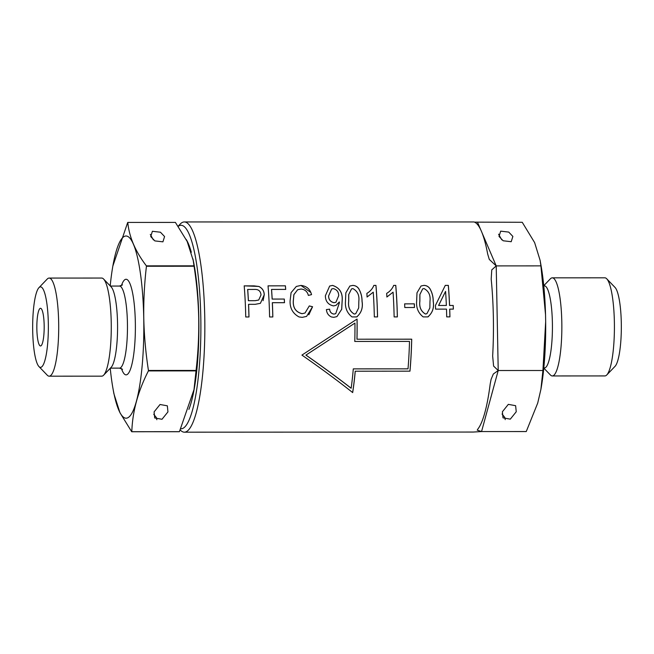<?xml version="1.0" encoding="UTF-8"?>
<svg xmlns="http://www.w3.org/2000/svg" width="654" height="654" viewBox="0 0 654 654"><rect width="100%" height="100%" fill="white"/><g stroke="black" fill="none" stroke-linecap="round" stroke-linejoin="round"><path stroke-width="0.98" d="M167.947 411.889L162.004 419.279L154.704 417.971L154.091 411.897L160.034 404.499L167.334 405.815L167.947 411.889M156.829 419.729L156.396 417.595L153.739 414.26M150.722 236.568L154.859 240.909L162.92 241.841L164.579 236.56L160.451 232.219L152.39 231.287L150.722 236.568M36.853 328.937A18.835 3.671 -90 0 0 40.523 345.966A18.835 3.671 -90 0 0 44.17 325.324A18.835 3.671 -90 0 0 40.507 308.296A18.835 3.671 -90 0 0 36.853 328.937M48.322 323.272A40.254 7.848 -90 0 0 38.938 287.686A40.254 7.848 -90 0 0 32.7 330.989A40.254 7.848 -90 0 0 38.97 366.575A40.254 7.848 -90 0 0 48.322 323.272M38.97 366.575L47.268 375.2A49.05 9.565 -90 0 0 49.164 376.181A49.05 9.565 -90 0 0 58.664 322.43A49.05 9.565 -90 0 0 49.124 278.073A49.05 9.565 -90 0 0 47.219 279.054L38.938 287.686M49.164 376.181L101.73 376.156A49.05 9.565 -90 0 0 103.634 375.175A49.05 9.565 -90 0 0 111.229 322.406A49.05 9.565 -90 0 0 103.594 279.029A49.05 9.565 -90 0 0 101.689 278.048L49.124 278.073M103.634 375.175L111.18 367.311A41.038 8.003 -90 0 0 117.54 323.166A41.038 8.003 -90 0 0 111.147 286.885L103.594 279.029M110.24 368.292A91.094 17.764 -90 0 0 112.913 388.157A91.094 17.764 -90 0 0 133.269 410.442A91.094 17.764 -90 0 0 143.749 318.367A91.094 17.764 -90 0 0 131.609 240.598A91.094 17.764 -90 0 0 112.856 266.039A91.094 17.764 -90 0 0 110.199 285.904M112.913 388.157L113.886 393.675L119.952 412.707L131.707 431.738L179.327 431.722A105.114 20.503 -90 0 0 179.425 431.673L194.001 389.62L196.02 370.892L148.401 370.908A105.114 20.503 -90 0 0 148.442 370.458C145.736 353.086 144.174 335.723 143.774 318.359C143.512 300.963 144.403 283.591 146.439 266.26A105.114 20.503 -90 0 0 146.382 265.851C135.345 251.381 129.149 236.912 127.792 222.434A105.114 20.503 -90 0 0 127.693 222.483L112.856 266.039M194.001 389.62L194.263 388.124A91.094 17.764 -90 0 0 198.734 318.343A91.094 17.764 -90 0 0 194.205 265.998L193.232 260.488L187.167 241.449L175.403 222.417L127.792 222.434M196.02 370.892A105.114 20.503 -90 0 0 196.061 370.442C198.105 353.062 198.988 335.698 198.726 318.334C198.317 300.938 196.764 283.566 194.058 266.235A105.114 20.503 -90 0 0 194.001 265.835L193.232 260.488M146.382 265.851L194.001 265.835M194.058 266.235L146.439 266.26M148.442 370.458L196.061 370.442M131.707 431.738A105.114 20.503 -90 0 0 131.806 431.697L179.425 431.673M131.806 431.697C132.5 411.431 138.035 391.174 148.401 370.908M150.289 234.426L153.379 239.895M422.672 288.872L419.876 294.521L419.835 301.241C419.1 307.135 420.972 311.402 425.443 314.051L426.89 313.699L429.858 307.936L429.989 301.208C430.684 295.297 428.689 291.079 424.021 288.561L422.672 288.872L419.917 294.496L419.876 301.216C419.14 307.11 421.012 311.378 425.484 314.026L425.443 314.051M423.898 285.373C426.433 285.446 428.427 286.526 429.891 288.61C432.122 292.469 433.234 296.671 433.226 301.224C434.313 307.748 432.515 312.972 427.847 316.896L423.163 316.896C418.249 313.013 416.083 307.789 416.647 301.232L416.99 292.829L421.029 285.994L423.849 285.397C426.383 285.471 428.386 286.55 429.841 288.627C432.081 292.493 433.193 296.695 433.177 301.241C434.264 307.772 432.474 312.996 427.798 316.92M351.509 288.904L348.713 294.553L348.672 301.273C347.936 307.167 349.808 311.435 354.28 314.084L355.727 313.732L358.694 307.96L358.825 301.241C359.52 295.33 357.525 291.112 352.858 288.594L351.509 288.904L348.754 294.529L348.713 301.249C347.977 307.143 349.849 311.41 354.321 314.059L354.28 314.084M352.735 285.406C355.269 285.479 357.264 286.558 358.727 288.635C360.959 292.502 362.071 296.703 362.063 301.257C363.142 307.781 361.351 313.004 356.683 316.928L351.999 316.928C347.086 313.045 344.92 307.821 345.484 301.265L345.827 292.861L349.865 286.027L352.686 285.43C355.22 285.504 357.223 286.583 358.678 288.659C360.918 292.526 362.03 296.728 362.014 301.273C363.101 307.805 361.31 313.029 356.634 316.953M328.57 296.025C328.676 299.704 330.507 301.927 334.055 302.696L335.935 302.246L338.707 295.682C338.674 291.946 336.875 289.583 333.295 288.602L331.676 288.97L328.57 296.025L331.635 288.986M332.551 285.414L332.51 285.438C339.483 287.711 342.704 292.698 342.156 300.39L341.666 309.326L336.9 316.601L333.753 317.345L331.325 316.937C328.333 315.465 326.698 313.013 326.42 309.579L329.641 309.17C329.902 311.991 331.341 313.626 333.965 314.067L335.731 313.675L339.401 302.712A105.114 20.503 90 0 0 339.361 301.952L336.058 305.304L333.524 305.917C328.218 304.748 325.496 301.371 325.365 295.772L329.657 286.051L332.551 285.414C339.532 287.686 342.745 292.673 342.206 300.366L341.707 309.301L336.908 316.61M329.641 309.17L329.591 309.195C329.861 312.015 331.3 313.65 333.924 314.092L335.731 313.675M329.591 309.195L326.371 309.604M312.571 306.734L306.579 316.397L302.246 317.362L299.082 316.953C292.91 313.642 289.91 308.345 290.074 301.069L291.079 292.665L296.327 286.444L300.938 285.43C306.587 286.035 310.127 289.101 311.541 294.619L308.361 295.42C307.388 291.61 304.968 289.477 301.085 289.011L297.644 289.755L293.908 294.643L293.311 301.069C292.976 307.846 295.886 312.056 302.058 313.675L305.017 313.021L309.301 305.925L312.571 306.734L308.811 314.811M312.522 306.759L309.26 305.949M297.644 289.755L293.859 294.668L293.27 301.085C292.927 307.87 295.845 312.072 302.017 313.699L305.017 313.021M300.938 285.43L310.691 292.387M502.386 411.767L508.321 404.368L515.622 405.684L516.243 411.758L510.3 419.149L503 417.841L502.386 411.767M505.215 419.631L504.782 417.416L502.035 414.007M512.875 236.429L508.738 232.088L500.678 231.148L499.018 236.429L503.147 240.77L511.207 241.71L512.875 236.429M498.585 234.214L501.765 239.838M543.776 285.863L544.406 285.863A41.038 8.003 90 0 1 552.393 322.97A41.038 8.003 90 0 1 544.447 367.94L543.817 367.94M543.76 285.708L550.366 278.825A49.05 9.565 90 0 1 552.27 277.844A49.05 9.565 90 0 1 561.811 322.201A49.05 9.565 90 0 1 552.311 375.952A49.05 9.565 90 0 1 550.406 374.971L543.801 368.104M552.27 277.844L604.836 277.819A49.05 9.565 90 0 1 606.732 278.8A49.05 9.565 90 0 1 614.376 322.177A49.05 9.565 90 0 1 606.781 374.946A49.05 9.565 90 0 1 604.876 375.927L552.311 375.952M606.732 278.8L615.03 287.425A40.254 7.848 90 0 1 621.3 323.019A40.254 7.848 90 0 1 615.062 366.322L606.781 374.946M178.223 226.325A101.746 19.841 90 0 1 200.794 317.321A101.746 19.841 90 0 1 180.831 428.803M178.15 226.219L180.226 224.052A105.114 20.503 90 0 1 184.305 221.951A105.114 20.503 90 0 1 204.751 316.994A105.114 20.503 90 0 1 184.395 432.18A105.114 20.503 90 0 1 180.316 430.079L180.251 430.005M186.194 239.454A91.544 17.854 90 0 1 191.32 252.289M192.922 258.837A91.544 17.854 90 0 1 198.816 318.302A91.544 17.854 90 0 1 188.892 409.396M355.253 371.186A105.114 20.503 90 0 1 352.678 392.588C338.6 381.38 321.686 368.881 301.935 355.089L357.068 319.046A105.114 20.503 90 0 1 356.994 339.205L411.718 339.181A105.114 20.503 90 0 1 409.976 371.161L355.204 371.21A104.885 20.454 90 0 1 352.629 392.547M184.395 432.18L473.332 432.049L481.557 431.558L477.232 430.152L477.935 428.95A105.114 20.503 90 0 0 490.181 384.094L491.097 379.353L493.337 373.998L498.217 370.524L493.598 366.077L492.658 356.021A105.114 20.503 90 0 0 493.353 316.863A105.114 20.503 90 0 0 491.187 279.119L491.759 269.898L496.214 265.9L489.282 259.417L487.68 254.005A105.114 20.503 90 0 0 473.954 221.959L184.305 221.951M446.698 316.888L449.936 316.888A105.114 20.503 -90 0 0 449.723 309.121L453.369 309.113A105.114 20.503 -90 0 0 453.23 305.459L449.592 305.459A105.114 20.503 -90 0 0 448.342 285.365L445.292 285.365L435.433 305.467A105.114 20.503 90 0 1 435.572 309.121L446.494 309.121A105.114 20.503 90 0 1 446.698 316.888M394.133 316.912L397.37 316.912A105.114 20.503 -90 0 0 395.776 285.381L393.675 285.389C392.326 288.774 389.988 291.439 386.669 293.376A105.114 20.503 90 0 1 386.898 296.998L393.062 292.174A105.114 20.503 90 0 1 394.133 316.912M374.325 316.92L377.554 316.92A105.114 20.503 -90 0 0 375.96 285.397L373.867 285.397C372.51 288.782 370.18 291.447 366.861 293.384A105.114 20.503 90 0 1 367.09 297.006L373.246 292.183A105.114 20.503 90 0 1 374.325 316.92M269.595 316.969L272.832 316.969A105.114 20.503 -90 0 0 272.366 302.696L284.498 302.696A105.114 20.503 -90 0 0 284.31 299.058L272.178 299.058A105.114 20.503 -90 0 0 271.557 289.428L285.708 289.42A105.114 20.503 -90 0 0 285.422 285.831L268.042 285.839A105.114 20.503 90 0 1 269.595 316.969M260.398 303.325L264.249 294.766C264.151 290.932 262.336 288.152 258.812 286.436L244.187 285.847A105.114 20.503 90 0 1 245.741 316.977L248.978 316.977A105.114 20.503 -90 0 0 248.585 304.331L255.15 304.331L260.357 303.35M357.223 316.691L356.683 316.928M428.386 316.659L427.847 316.896M474.469 222.131L522.244 222.286L534.637 242.626L540.13 260.423L540.915 265.876L496.214 265.9L498.217 370.524L542.926 370.507L545.665 321.678L545.534 314.705L540.915 265.876M414.342 303.848L404.638 303.857A105.114 20.503 90 0 1 404.785 307.511L414.489 307.503A105.114 20.503 -90 0 0 414.342 303.848L404.638 303.873M498.217 370.524L481.557 431.558L526.257 431.542L537.719 403.06L540.899 389.383L542.926 370.507M540.13 260.423L541.087 265.843A91.094 17.764 90 0 1 545.534 314.705M545.665 321.678A91.094 17.764 90 0 1 541.144 387.969L540.899 389.383M248.585 304.331L248.536 304.355A104.885 20.454 -90 0 1 248.937 316.977M264.249 294.766L263.08 300.693M258.812 286.436L258.771 286.46C262.295 288.177 264.102 290.948 264.2 294.782M253.777 285.847L258.771 286.46M253.727 285.872L244.187 285.872M248.406 300.685L255.183 300.685L258.714 300.006L261.02 294.929C260.619 291.046 258.412 289.207 254.414 289.436L247.653 289.46A104.885 20.454 -90 0 1 248.365 300.709L248.406 300.685A105.114 20.503 -90 0 0 247.703 289.436M255.183 300.685L248.365 300.709M255.142 300.709L258.714 300.014M272.366 302.696L272.317 302.72A104.885 20.454 -90 0 1 272.792 316.969M284.31 299.058L272.138 299.082A104.885 20.454 -90 0 0 271.516 289.452L271.557 289.428M284.449 302.696A104.885 20.454 -90 0 0 284.269 299.074M285.422 285.831L268.042 285.863M285.667 289.42A104.885 20.454 -90 0 0 285.381 285.855M328.61 296C328.717 299.687 330.548 301.911 334.104 302.671L335.935 302.246M354.321 314.059L355.727 313.732M373.246 292.183L367.041 297.022M375.96 285.397L373.859 285.414M377.513 316.92A104.885 20.454 -90 0 0 375.919 285.414M393.062 292.174L386.857 297.014M395.776 285.381L393.667 285.406M397.321 316.912A104.885 20.454 -90 0 0 395.727 285.406M414.448 307.503A104.885 20.454 -90 0 0 414.301 303.873M425.484 314.026L426.89 313.699M449.723 309.121L449.682 309.138A104.885 20.454 -90 0 1 449.887 316.888M453.23 305.459L449.543 305.475A104.885 20.454 -90 0 0 448.292 285.381L445.276 285.381M453.32 309.113A104.885 20.454 -90 0 0 453.181 305.475M438.63 305.459L445.529 291.447L438.581 305.483L446.355 305.459L438.581 305.483M445.578 291.431A105.114 20.503 90 0 1 446.355 305.459M411.718 339.181L411.677 339.205A104.885 20.454 90 0 1 409.927 371.161M356.994 339.205L411.677 339.205M357.027 319.07A104.885 20.454 90 0 1 356.953 339.23M351.157 388.223C338.175 378.102 323.109 367.058 305.958 355.089L354.95 323.076A105.114 20.503 90 0 1 354.779 341.453L409.502 341.429A105.114 20.503 90 0 1 408.014 368.848L353.291 368.872A105.114 20.503 90 0 1 351.157 388.223L351.1 388.247C338.134 378.135 323.068 367.09 305.909 355.106M408.014 368.848L353.283 368.897M305.958 355.089L354.95 323.076M122.535 369.297L119.486 368.128A41.038 8.003 -90 0 0 127.432 323.166A41.038 8.003 -90 0 0 119.453 286.06L110.354 286.06M121.456 368.554A47.767 9.311 -90 0 0 131.135 367.213A47.767 9.311 -90 0 0 135.337 322.52A47.767 9.311 -90 0 0 121.423 285.635M477.543 222.303L480.837 230.012M481.973 232.652L496.214 265.9M119.453 286.06L122.494 284.891M119.486 368.128L110.395 368.137"/></g></svg>
